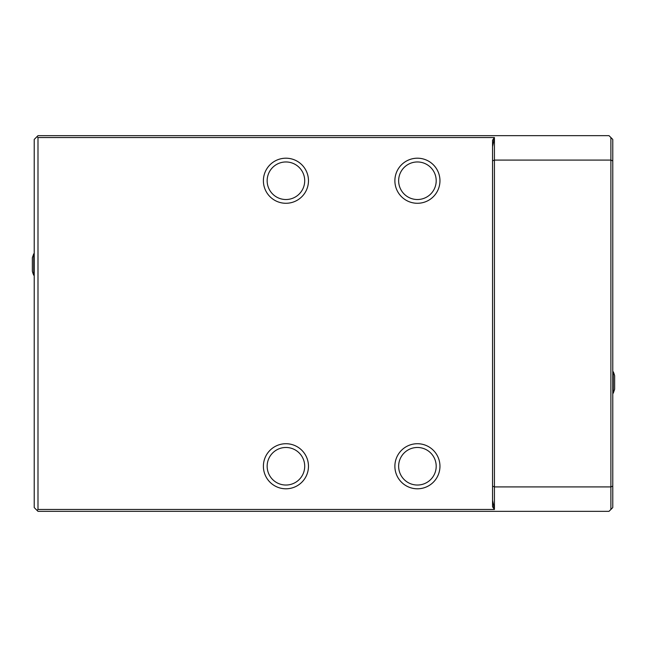 <?xml version="1.0" encoding="UTF-8"?>
<svg xmlns="http://www.w3.org/2000/svg" width="647" height="647" viewBox="0 0 647 647"><rect width="100%" height="100%" fill="white"/><g stroke="black" fill="none" stroke-linecap="round" stroke-linejoin="round"><path stroke-width="0.97" d="M436.199 180.739A18.787 18.787 0 0 0 408.031 164.475A18.787 18.787 0 0 0 408.031 197.011A18.787 18.787 0 0 0 436.199 180.739M439.96 180.739A22.54 22.54 0 0 0 417.42 158.2A22.54 22.54 0 0 0 394.88 180.739A22.54 22.54 0 0 0 417.42 203.279A22.54 22.54 0 0 0 439.96 180.739M394.88 180.739A22.54 22.54 0 0 0 428.686 200.263A22.54 22.54 0 0 0 428.686 161.224A22.54 22.54 0 0 0 394.88 180.739M304.713 180.739A18.787 18.787 0 0 0 276.544 164.475A18.787 18.787 0 0 0 276.544 197.011A18.787 18.787 0 0 0 304.713 180.739M436.199 466.261A18.787 18.787 0 0 0 408.031 449.988A18.787 18.787 0 0 0 408.031 482.525A18.787 18.787 0 0 0 436.199 466.261M304.713 466.261A18.787 18.787 0 0 0 276.544 449.988A18.787 18.787 0 0 0 276.544 482.525A18.787 18.787 0 0 0 304.713 466.261M308.473 180.739A22.54 22.54 0 0 0 285.934 158.2A22.54 22.54 0 0 0 263.394 180.739A22.54 22.54 0 0 0 285.934 203.279A22.54 22.54 0 0 0 308.473 180.739M439.96 466.261A22.54 22.54 0 0 0 417.42 443.721A22.54 22.54 0 0 0 394.88 466.261A22.54 22.54 0 0 0 417.42 488.8A22.54 22.54 0 0 0 439.96 466.261M308.473 466.261A22.54 22.54 0 0 0 285.934 443.721A22.54 22.54 0 0 0 263.394 466.261A22.54 22.54 0 0 0 285.934 488.8A22.54 22.54 0 0 0 308.473 466.261M492.553 486.14L492.553 146.699L494.057 139.574L492.553 140.197L494.429 137.536L494.429 509.464L492.553 506.803L494.057 507.426L492.553 500.301L492.553 486.14L494.429 486.916L610.889 486.916L610.889 137.536L609.013 135.66L37.987 135.66L37.049 136.598L37.987 137.536L494.429 137.536M492.553 160.86L494.429 160.084L610.889 160.084L612.774 160.86L612.774 486.14L610.889 486.916L610.889 509.464L609.013 511.34L37.987 511.34L37.049 510.402L37.987 509.464L37.987 137.536M263.394 180.739A22.54 22.54 0 0 1 297.199 161.224A22.54 22.54 0 0 1 297.199 200.263A22.54 22.54 0 0 1 263.394 180.739M394.88 466.261A22.54 22.54 0 0 1 428.686 446.737A22.54 22.54 0 0 1 428.686 485.776A22.54 22.54 0 0 1 394.88 466.261M263.394 466.261A22.54 22.54 0 0 1 297.199 446.737A22.54 22.54 0 0 1 297.199 485.776A22.54 22.54 0 0 1 263.394 466.261M494.429 509.464L37.987 509.464M610.889 137.536L612.774 139.42L612.774 160.86M37.049 136.598L34.226 139.42L34.226 507.58L37.049 510.402M612.774 486.14L612.774 507.58L610.889 509.464M33.741 275.226L33.741 253.81L32.35 257.757L32.35 271.279A26.301 26.301 0 0 0 33.741 275.226L34.226 275.226M613.259 371.774L613.259 393.19L614.65 389.243L614.65 375.721A26.301 26.301 0 0 0 613.259 371.774L612.774 371.774M492.553 506.803L492.553 500.301M492.553 146.699L492.553 140.197M33.741 253.81L34.226 253.81M613.259 393.19L612.774 393.19"/></g></svg>

